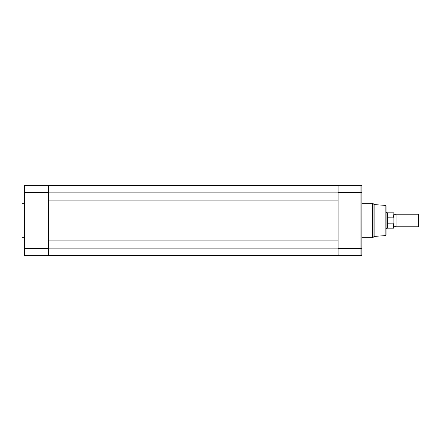 <?xml version="1.0" encoding="UTF-8"?>
<svg xmlns="http://www.w3.org/2000/svg" width="441" height="441" viewBox="0 0 441 441"><rect width="100%" height="100%" fill="white"/><g stroke="black" fill="none" stroke-linecap="round" stroke-linejoin="round"><path stroke-width="0.66" d="M24.558 203.318L22.05 203.318L22.05 237.682L24.558 237.682M48.383 192.596L24.558 192.596L24.558 185.385L48.383 185.385L48.383 255.615L24.558 255.615L24.558 248.404L48.383 248.404M24.558 192.596L24.558 248.404M361.89 197.833L361.89 203.318L372.606 203.318A0.628 0.628 0 0 1 373.047 203.505L374.117 204.574L374.117 236.426L373.047 237.495L373.047 203.505M361.89 243.167L361.89 237.682L372.606 237.682A0.628 0.628 0 0 0 373.047 237.495M385.158 205.385A0.943 0.943 0 0 1 386.029 206.327L386.029 234.673A0.943 0.943 0 0 1 385.158 235.615L385.158 205.385L374.117 204.574M338.401 255.394L338.694 255.56M338.093 186.102L338.065 186.328A0.943 0.943 0 0 1 339.008 185.385L360.953 185.385A0.943 0.943 0 0 1 361.89 186.328L361.863 254.898M361.267 185.44L361.686 185.738L361.267 185.44A0.943 0.943 0 0 0 360.953 185.385L339.008 185.385L339.008 255.615L360.953 255.615A0.943 0.943 0 0 0 361.89 254.672L360.953 255.615L360.953 248.404L361.89 248.404M339.008 255.615A0.943 0.943 0 0 1 338.065 254.672L339.008 255.615M360.953 185.385L360.953 192.596L338.065 192.596L338.065 248.404L360.953 248.404L360.953 192.596L361.89 192.596M338.275 185.738L338.848 185.402M361.554 255.394L361.267 255.56M361.686 185.738A0.943 0.943 0 0 1 361.863 186.102M396.062 214.232L396.062 226.768L418.338 226.768L418.338 214.232L396.062 214.232C395.334 215.054 394.601 215.054 393.868 214.232M418.338 226.768L418.95 226.161L418.95 214.839L418.338 214.232M387.518 217.441L387.518 212.821L386.972 212.661L386.972 220.5L387.6 217.187L393.62 217.121L393.868 217.738C393.868 211.867 393.868 211.867 393.868 217.738L393.868 223.262C393.868 229.133 393.868 229.133 393.868 223.262L393.62 223.879L387.6 223.813L387.6 217.187M387.518 223.559L387.518 228.179L386.972 228.339L386.972 220.5L387.6 223.813M387.788 217.121L387.788 223.879M48.383 185.716L338.065 185.716L338.065 200.87L48.383 200.87M48.383 192.144L338.065 192.144M48.383 185.7L338.065 185.716M48.383 255.3L338.065 255.3L48.383 255.284M48.383 248.856L338.065 248.856L338.065 255.284M48.383 240.13L338.065 240.13L338.065 248.856M372.606 237.682L372.606 203.318M393.62 217.121L393.868 213.069M387.518 228.179L393.62 228.179L393.62 223.879M48.383 240.946L338.065 240.946M48.383 200.054L338.065 200.054M385.158 235.615L374.117 236.426M386.029 212.661L386.972 212.661M386.029 228.339L386.972 228.339M396.062 226.768C395.334 225.946 394.601 225.946 393.868 226.768M387.518 212.821L393.62 212.821"/></g></svg>
